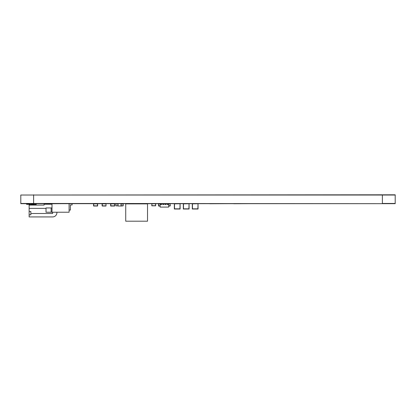 <?xml version="1.0" encoding="UTF-8"?>
<svg xmlns="http://www.w3.org/2000/svg" width="416" height="416" viewBox="0 0 416 416"><rect width="100%" height="100%" fill="white"/><g stroke="black" fill="none" stroke-linecap="round" stroke-linejoin="round"><path stroke-width="0.62" d="M382.377 194.802L20.8 195.026L395.2 194.802L382.377 195.026L382.377 203.45L395.2 203.45L395.2 195.026L20.8 195.026L20.8 203.674L395.2 203.674L20.8 203.674M84.911 203.674L80.631 203.674M189.623 203.674L182.998 203.674M165.948 203.674L165.001 203.746M48.474 203.746L44.304 203.674M160.727 203.746L160.664 204.526L161.736 204.526L161.736 203.746L160.727 203.674M163.81 203.674L162.864 203.746M163.946 203.674L163.873 204.526L162.802 204.526L162.802 203.746M117.863 203.674L110.339 203.674M126.578 203.746L125.923 203.746M140.686 203.746L135.933 203.746M121.025 203.674L121.025 206.024L118.035 206.024L118.035 203.746M121.196 203.674L125.128 203.674M106.324 203.674L101.962 203.746M169.151 203.674L168.678 203.746M180.268 203.674L174.184 203.746M198.219 203.674L192.135 203.746M147.326 203.674L146.666 203.746M148.429 203.674L147.524 203.746M61.844 203.674L51.984 203.746M72.769 203.674L69.098 203.746M248.009 203.674L233.808 203.746M97.776 203.674L93.413 203.746M26.463 203.674L25.714 203.674M38.054 203.674L26.629 203.746M228.342 203.674L209.882 203.746M155.901 203.674L151.544 203.746M159.489 203.674L158.21 203.674M160.134 203.746L159.661 203.746M170.43 203.674L169.749 203.746M168.085 203.674L167.138 203.746M382.377 203.674L20.8 203.45L20.8 195.026M56.914 212.649L56.914 212.222L56.914 212.649A4.274 4.274 0 0 1 52.64 216.923L29.136 216.923L29.136 214.828L30.846 214.828L30.846 213.502L52.64 213.502L52.64 212.222M26.572 203.746L26.572 204.334L28.709 204.334A0.426 0.426 0 0 1 29.136 204.76L29.136 214.828M29.775 204.76L29.775 205.083L29.775 204.76A1.066 1.066 0 0 0 29.749 204.526M29.349 203.908A1.066 1.066 0 0 0 29.042 203.746M28.709 204.334A0.426 0.426 0 0 1 29.136 204.76A0.426 0.426 0 0 0 28.709 204.334A0.426 0.426 0 0 1 29.136 204.76A0.426 0.426 0 0 0 28.709 204.334A0.426 0.426 0 0 1 29.136 204.76A0.426 0.426 0 0 0 28.709 204.334A0.426 0.426 0 0 1 29.136 204.76A0.426 0.426 0 0 0 28.709 204.334A0.426 0.426 0 0 1 29.136 204.76A0.426 0.426 0 0 0 28.709 204.334A0.426 0.426 0 0 1 29.136 204.76A0.426 0.426 0 0 0 28.709 204.334A0.426 0.426 0 0 1 29.136 204.76A0.426 0.426 0 0 0 28.709 204.334A0.426 0.426 0 0 1 29.136 204.76A0.426 0.426 0 0 0 28.709 204.334A0.426 0.426 0 0 1 29.136 204.76A0.426 0.426 0 0 0 28.709 204.334A0.426 0.426 0 0 1 29.136 204.76A0.426 0.426 0 0 0 28.709 204.334A0.426 0.426 0 0 1 29.136 204.76A0.426 0.426 0 0 0 28.709 204.334A0.426 0.426 0 0 1 29.136 204.76A0.426 0.426 0 0 0 28.709 204.334A0.426 0.426 0 0 1 29.136 204.76A0.426 0.426 0 0 0 28.709 204.334A0.426 0.426 0 0 1 29.136 204.76A0.426 0.426 0 0 0 28.709 204.334A0.426 0.426 0 0 1 29.136 204.76A0.426 0.426 0 0 0 28.709 204.334A0.426 0.426 0 0 1 29.136 204.76A0.426 0.426 0 0 0 28.709 204.334A0.426 0.426 0 0 1 29.136 204.76M52 204.23L44.091 204.23L44.091 205.083L29.136 205.083M29.136 208.374L46.015 208.374M29.136 211.494L30.846 211.494L30.846 213.502M31.143 205.083L30.982 204.526L31.143 204.953L34.393 204.953L34.554 204.526L34.393 205.083M31.143 204.953L30.982 204.526M36.187 203.746L36.187 204.526L31.06 204.526L31.06 203.746M29.349 203.746L29.349 204.526L31.06 204.526M31.855 204.526L31.892 203.746M31.912 204.313L33.68 204.526M33.644 203.746L31.912 203.887M34.476 204.526L34.476 203.746M33.623 204.313L33.623 203.887M52 203.746L52 212.222L46.015 212.222L46.015 207.948L51.147 207.948L51.147 212.222M69.098 203.674L69.098 212.222L52 212.222M52 207.948L51.147 207.948M69.098 210.085L70.377 210.085L70.377 204.953L72.088 204.953L72.088 203.674M160.134 203.674L160.134 207.09L168.678 207.09L168.678 203.674M167.076 203.746L167.076 204.526L168.147 204.526L168.147 203.746M164.939 203.746L164.939 204.526L166.01 204.526L166.01 203.746M125.726 221.198L125.726 203.887L147.524 203.887L147.524 221.198L125.726 221.198M158.699 206.024L160.134 206.024L158.699 206.024M158.527 203.845L158.527 206.024L160.134 206.024M170.113 203.746L170.284 205.852L168.678 206.024L170.113 206.024M170.284 205.852L168.678 206.024M121.196 206.024L123.162 205.852L123.131 203.746M116.069 203.746L117.863 203.845L117.863 205.852L116.069 205.852L115.924 203.746L115.898 205.852L118.035 205.852M110.833 206.024L114.722 205.852L110.833 206.024M110.661 203.845L110.661 206.024L114.722 206.024L114.722 203.746M106.002 203.746L106.002 206.024L102.284 206.024M102.112 203.845L102.112 205.852M93.735 206.024L97.625 205.852L93.735 206.024M93.564 203.845L93.564 206.024L97.625 206.024L97.625 203.746M155.542 203.746L155.542 205.811L151.798 205.707L155.542 205.811M155.646 205.707L155.641 203.746L155.646 205.811L151.798 205.811L151.902 203.746M174.34 203.746L174.34 209.014L180.112 209.014L180.081 203.746L179.941 208.842L174.512 208.842L174.512 203.746M174.34 203.845L179.941 203.746M183.316 203.746L183.316 209.014L189.088 209.014L189.056 203.746L188.916 208.842L183.487 208.842L183.487 203.746M183.316 203.845L188.916 203.746M192.291 203.746L192.291 209.014L198.063 209.014L198.032 203.746L197.891 208.842L192.462 208.842L192.462 203.746M192.291 203.845L197.891 203.746M33.623 194.802L33.623 203.674M35.76 204.526L35.76 203.746M29.775 204.526L29.775 203.746M160.134 205.852L158.699 205.852L158.699 203.845L160.134 203.845M168.678 203.845L170.113 203.845L170.113 205.852L168.678 205.852M121.196 203.845L122.99 203.845L122.99 205.852L121.196 205.852L121.196 203.845M110.833 203.845L114.551 203.845L114.551 205.852L110.833 205.852L110.833 203.845M102.284 203.845L106.002 203.845L106.002 205.852L102.284 205.852L102.284 203.845M93.735 203.845L97.453 203.845L97.453 205.852L93.735 205.852L93.735 203.845M151.902 203.778L155.542 203.778L155.542 205.707L151.902 205.707L151.902 203.778M137.862 203.887L140.686 203.845M48.474 203.674L48.474 204.23"/></g></svg>
